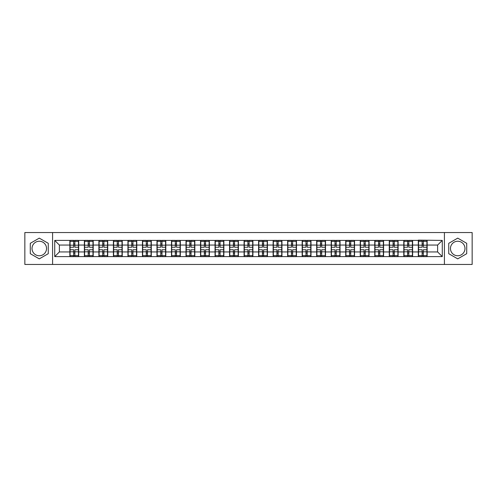 <?xml version="1.0" encoding="UTF-8"?>
<svg xmlns="http://www.w3.org/2000/svg" width="497" height="497" viewBox="0 0 497 497"><rect width="100%" height="100%" fill="white"/><g stroke="black" fill="none" stroke-linecap="round" stroke-linejoin="round"><path stroke-width="0.75" d="M457.725 241.238A7.262 7.262 0 0 0 450.462 248.5A7.262 7.262 0 0 0 457.725 255.762A7.262 7.262 0 0 0 464.981 248.5A7.262 7.262 0 0 0 457.725 241.238M39.275 255.762A7.262 7.262 0 0 1 32.019 248.5A7.262 7.262 0 0 1 39.275 241.238A7.262 7.262 0 0 1 46.538 248.5A7.262 7.262 0 0 1 39.275 255.762M444.417 264.46L472.15 264.46L472.15 232.54L444.417 232.54L444.417 264.46L52.583 264.46L52.583 232.54L24.85 232.54L24.85 264.46L52.583 264.46M444.417 232.54L52.583 232.54M437.621 251.942L437.621 245.058L427.153 245.058L427.153 251.942L437.621 251.942L442.274 256.595L442.274 240.405L418.306 240.126L418.306 245.058L412.628 245.058L412.628 251.942L418.306 251.942L418.306 245.058M442.274 256.595L54.726 256.595L54.726 240.405L69.847 240.405L69.847 245.058L59.379 245.058L59.379 251.942L69.847 251.942L69.847 245.058M418.306 240.405L69.847 240.405M418.306 251.942L418.306 256.595M412.628 251.942L412.628 256.595M412.628 240.405L412.628 245.058M398.109 251.942L403.788 251.942L403.788 245.058L398.109 245.058L398.109 256.595M403.788 251.942L403.788 256.595M403.788 240.405L403.788 245.058M398.109 240.405L398.109 245.058M383.591 251.942L389.269 251.942L389.269 245.058L383.591 245.058L383.591 256.595M389.269 251.942L389.269 256.595M389.269 240.405L389.269 245.058M383.591 240.405L383.591 245.058M369.072 251.942L374.75 251.942L374.75 245.058L369.072 245.058L369.072 256.595M374.75 251.942L374.75 256.595M374.75 240.405L374.75 245.058M369.072 240.405L369.072 245.058M354.554 251.942L360.232 251.942L360.232 245.058L354.554 245.058L354.554 256.595M360.232 251.942L360.232 256.595M360.232 240.405L360.232 245.058M354.554 240.405L354.554 245.058M340.035 251.942L345.713 251.942L345.713 245.058L340.035 245.058L340.035 256.595M345.713 251.942L345.713 256.595M345.713 240.405L345.713 245.058M340.035 240.405L340.035 245.058M325.516 251.942L331.195 251.942L331.195 245.058L325.516 245.058L325.516 256.595M331.195 251.942L331.195 256.595M331.195 240.405L331.195 245.058M325.516 240.405L325.516 245.058M310.998 251.942L316.676 251.942L316.676 245.058L310.998 245.058L310.998 256.595M316.676 251.942L316.676 256.595M316.676 240.405L316.676 245.058M310.998 240.405L310.998 245.058M296.479 251.942L302.157 251.942L302.157 245.058L296.479 245.058L296.479 256.595M302.157 251.942L302.157 256.595M302.157 240.405L302.157 245.058M296.479 240.405L296.479 245.058M281.961 251.942L287.639 251.942L287.639 245.058L281.961 245.058L281.961 256.595M287.639 251.942L287.639 256.595M287.639 240.405L287.639 245.058M281.961 240.405L281.961 245.058M267.442 251.942L273.12 251.942L273.12 245.058L267.442 245.058L267.442 256.595M273.12 251.942L273.12 256.595M273.12 240.405L273.12 245.058M267.442 240.405L267.442 245.058M252.923 251.942L258.595 251.942L258.595 245.058L252.923 245.058L252.923 256.595M258.595 251.942L258.595 256.595M258.595 240.405L258.595 245.058M252.923 240.405L252.923 245.058M238.405 251.942L244.077 251.942L244.077 245.058L238.405 245.058L238.405 256.595M244.077 251.942L244.077 256.595M244.077 240.405L244.077 245.058M238.405 240.405L238.405 245.058M223.88 251.942L229.558 251.942L229.558 245.058L223.88 245.058L223.88 256.595M229.558 251.942L229.558 256.595M229.558 240.405L229.558 245.058M223.88 240.405L223.88 245.058M209.361 251.942L215.039 251.942L215.039 245.058L209.361 245.058L209.361 256.595M215.039 251.942L215.039 256.595M215.039 240.405L215.039 245.058M209.361 240.405L209.361 245.058M194.843 251.942L200.521 251.942L200.521 245.058L194.843 245.058L194.843 256.595M200.521 251.942L200.521 256.595M200.521 240.405L200.521 245.058M194.843 240.405L194.843 245.058M180.324 251.942L186.002 251.942L186.002 245.058L180.324 245.058L180.324 256.595M186.002 251.942L186.002 256.595M186.002 240.405L186.002 245.058M180.324 240.405L180.324 245.058M165.805 251.942L171.484 251.942L171.484 245.058L165.805 245.058L165.805 256.595M171.484 251.942L171.484 256.595M171.484 240.405L171.484 245.058M165.805 240.405L165.805 245.058M151.287 251.942L156.965 251.942L156.965 245.058L151.287 245.058L151.287 256.595M156.965 251.942L156.965 256.595M156.965 240.405L156.965 245.058M151.287 240.405L151.287 245.058M136.768 251.942L142.446 251.942L142.446 245.058L136.768 245.058L136.768 256.595M142.446 251.942L142.446 256.595M142.446 240.405L142.446 245.058M136.768 240.405L136.768 245.058M122.25 251.942L127.928 251.942L127.928 245.058L122.25 245.058L122.25 256.595M127.928 251.942L127.928 256.595M127.928 240.405L127.928 245.058M122.25 240.405L122.25 245.058M107.731 251.942L113.409 251.942L113.409 245.058L107.731 245.058L107.731 256.595M113.409 251.942L113.409 256.595M113.409 240.405L113.409 245.058M107.731 240.405L107.731 245.058M93.212 251.942L98.891 251.942L98.891 245.058L93.212 245.058L93.212 256.595M98.891 251.942L98.891 256.595M98.891 240.405L98.891 245.058M93.212 240.405L93.212 245.058M78.694 251.942L84.372 251.942L84.372 245.058L78.694 245.058L78.694 256.595M84.372 251.942L84.372 256.595M84.372 240.405L84.372 245.058M78.694 240.405L78.694 245.058M69.847 251.942L69.847 256.595M59.379 251.942L54.726 256.595M54.726 240.405L59.379 245.058M427.153 251.942L427.153 256.595M427.153 240.405L427.153 245.058M442.274 240.405L437.621 245.058M39.275 238.131L30.292 243.313L30.292 253.687L39.275 258.869L48.259 253.687L48.259 243.313L39.275 238.131M448.741 253.687L457.725 258.869L466.708 253.687L466.708 243.313L457.725 238.131L448.741 243.313L448.741 253.687M70.083 245.201L73.668 245.201L73.668 240.355L70.083 240.355L70.083 249.755L73.668 249.755L73.668 251.799L74.873 251.793L74.873 249.755L78.458 249.755L78.458 240.355L74.873 240.355L74.873 241.38L78.458 241.38M73.668 243.853L74.873 243.853M74.873 241.517L73.668 241.517M70.083 247.245L73.668 247.245L73.668 245.201L74.873 245.207L74.873 247.245L78.458 247.245M70.083 241.38L73.668 241.38M73.668 255.483L74.873 255.483M73.668 253.147L74.873 253.147M70.083 256.645L73.668 256.645L73.668 255.62L70.083 255.62L70.083 256.645M70.083 249.755L70.083 251.799L73.668 251.799L73.668 255.62M70.083 251.799L70.083 255.62M78.458 249.755L78.458 256.645L74.873 256.645L74.873 255.62L78.458 255.62M78.458 251.799L74.873 251.799L74.873 255.62M78.458 245.201L74.873 245.201L74.873 241.38M84.602 245.201L88.186 245.201L88.186 240.355L84.602 240.355L84.602 249.755L88.186 249.755L88.186 251.799L89.398 251.793L89.398 249.755L92.976 249.755L92.976 240.355L89.398 240.355L89.398 241.38L92.976 241.38M88.186 243.853L89.398 243.853M89.398 241.517L88.186 241.517M84.602 247.245L88.186 247.245L88.186 245.201L89.398 245.207L89.398 247.245L92.976 247.245M84.602 241.38L88.186 241.38M88.186 255.483L89.398 255.483M88.186 253.147L89.398 253.147M84.602 256.645L88.186 256.645L88.186 255.62L84.602 255.62L84.602 256.645M84.602 249.755L84.602 251.799L88.186 251.799L88.186 255.62M84.602 251.799L84.602 255.62M92.976 249.755L92.976 256.645L89.398 256.645L89.398 255.62L92.976 255.62M92.976 251.799L89.398 251.799L89.398 255.62M92.976 245.201L89.398 245.201L89.398 241.38M99.12 245.201L102.705 245.201L102.705 240.355L99.12 240.355L99.12 249.755L102.705 249.755L102.705 251.799L103.916 251.793L103.916 249.755L107.495 249.755L107.495 240.355L103.916 240.355L103.916 241.38L107.495 241.38M102.705 243.853L103.916 243.853M103.916 241.517L102.705 241.517M99.12 247.245L102.705 247.245L102.705 245.201L103.916 245.207L103.916 247.245L107.495 247.245M99.12 241.38L102.705 241.38M102.705 255.483L103.916 255.483M102.705 253.147L103.916 253.147M99.12 256.645L102.705 256.645L102.705 255.62L99.12 255.62L99.12 256.645M99.12 249.755L99.12 251.799L102.705 251.799L102.705 255.62M99.12 251.799L99.12 255.62M107.495 249.755L107.495 256.645L103.916 256.645L103.916 255.62L107.495 255.62M107.495 251.799L103.916 251.799L103.916 255.62M107.495 245.201L103.916 245.201L103.916 241.38M113.639 245.201L117.224 245.201L117.224 240.355L113.639 240.355L113.639 249.755L117.224 249.755L117.224 251.799L118.435 251.793L118.435 249.755L122.013 249.755L122.013 240.355L118.435 240.355L118.435 241.38L122.013 241.38M117.224 243.853L118.435 243.853M118.435 241.517L117.224 241.517M113.639 247.245L117.224 247.245L117.224 245.201L118.435 245.207L118.435 247.245L122.013 247.245M113.639 241.38L117.224 241.38M117.224 255.483L118.435 255.483M117.224 253.147L118.435 253.147M113.639 256.645L117.224 256.645L117.224 255.62L113.639 255.62L113.639 256.645M113.639 249.755L113.639 251.799L117.224 251.799L117.224 255.62M113.639 251.799L113.639 255.62M122.013 249.755L122.013 256.645L118.435 256.645L118.435 255.62L122.013 255.62M122.013 251.799L118.435 251.799L118.435 255.62M122.013 245.201L118.435 245.201L118.435 241.38M128.158 245.201L131.742 245.201L131.742 240.355L128.158 240.355L128.158 249.755L131.742 249.755L131.742 251.799L132.954 251.793L132.954 249.755L136.538 249.755L136.538 240.355L132.954 240.355L132.954 241.38L136.538 241.38M131.742 243.853L132.954 243.853M132.954 241.517L131.742 241.517M128.158 247.245L131.742 247.245L131.742 245.201L132.954 245.207L132.954 247.245L136.538 247.245M128.158 241.38L131.742 241.38M131.742 255.483L132.954 255.483M131.742 253.147L132.954 253.147M128.158 256.645L131.742 256.645L131.742 255.62L128.158 255.62L128.158 256.645M128.158 249.755L128.158 251.799L131.742 251.799L131.742 255.62M128.158 251.799L128.158 255.62M136.538 249.755L136.538 256.645L132.954 256.645L132.954 255.62L136.538 255.62M136.538 251.799L132.954 251.799L132.954 255.62M136.538 245.201L132.954 245.201L132.954 241.38M142.676 245.201L146.261 245.201L146.261 240.355L142.676 240.355L142.676 249.755L146.261 249.755L146.261 251.799L147.472 251.793L147.472 249.755L151.057 249.755L151.057 240.355L147.472 240.355L147.472 241.38L151.057 241.38M146.261 243.853L147.472 243.853M147.472 241.517L146.261 241.517M142.676 247.245L146.261 247.245L146.261 245.201L147.472 245.207L147.472 247.245L151.057 247.245M142.676 241.38L146.261 241.38M146.261 255.483L147.472 255.483M146.261 253.147L147.472 253.147M142.676 256.645L146.261 256.645L146.261 255.62L142.676 255.62L142.676 256.645M142.676 249.755L142.676 251.799L146.261 251.799L146.261 255.62M142.676 251.799L142.676 255.62M151.057 249.755L151.057 256.645L147.472 256.645L147.472 255.62L151.057 255.62M151.057 251.799L147.472 251.799L147.472 255.62M151.057 245.201L147.472 245.201L147.472 241.38M157.195 245.201L160.78 245.201L160.78 240.355L157.195 240.355L157.195 249.755L160.78 249.755L160.78 251.799L161.991 251.793L161.991 249.755L165.576 249.755L165.576 240.355L161.991 240.355L161.991 241.38L165.576 241.38M160.78 243.853L161.991 243.853M161.991 241.517L160.78 241.517M157.195 247.245L160.78 247.245L160.78 245.201L161.991 245.207L161.991 247.245L165.576 247.245M157.195 241.38L160.78 241.38M160.78 255.483L161.991 255.483M160.78 253.147L161.991 253.147M157.195 256.645L160.78 256.645L160.78 255.62L157.195 255.62L157.195 256.645M157.195 249.755L157.195 251.799L160.78 251.799L160.78 255.62M157.195 251.799L157.195 255.62M165.576 249.755L165.576 256.645L161.991 256.645L161.991 255.62L165.576 255.62M165.576 251.799L161.991 251.799L161.991 255.62M165.576 245.201L161.991 245.201L161.991 241.38M171.713 245.201L175.298 245.201L175.298 240.355L171.713 240.355L171.713 249.755L175.298 249.755L175.298 251.799L176.51 251.793L176.51 249.755L180.094 249.755L180.094 240.355L176.51 240.355L176.51 241.38L180.094 241.38M175.298 243.853L176.51 243.853M176.51 241.517L175.298 241.517M171.713 247.245L175.298 247.245L175.298 245.201L176.51 245.207L176.51 247.245L180.094 247.245M171.713 241.38L175.298 241.38M175.298 255.483L176.51 255.483M175.298 253.147L176.51 253.147M171.713 256.645L175.298 256.645L175.298 255.62L171.713 255.62L171.713 256.645M171.713 249.755L171.713 251.799L175.298 251.799L175.298 255.62M171.713 251.799L171.713 255.62M180.094 249.755L180.094 256.645L176.51 256.645L176.51 255.62L180.094 255.62M180.094 251.799L176.51 251.799L176.51 255.62M180.094 245.201L176.51 245.201L176.51 241.38M186.238 245.201L189.817 245.201L189.817 240.355L186.238 240.355L186.238 249.755L189.817 249.755L189.817 251.799L191.028 251.793L191.028 249.755L194.613 249.755L194.613 240.355L191.028 240.355L191.028 241.38L194.613 241.38M189.817 243.853L191.028 243.853M191.028 241.517L189.817 241.517M186.238 247.245L189.817 247.245L189.817 245.201L191.028 245.207L191.028 247.245L194.613 247.245M186.238 241.38L189.817 241.38M189.817 255.483L191.028 255.483M189.817 253.147L191.028 253.147M186.238 256.645L189.817 256.645L189.817 255.62L186.238 255.62L186.238 256.645M186.238 249.755L186.238 251.799L189.817 251.799L189.817 255.62M186.238 251.799L186.238 255.62M194.613 249.755L194.613 256.645L191.028 256.645L191.028 255.62L194.613 255.62M194.613 251.799L191.028 251.799L191.028 255.62M194.613 245.201L191.028 245.201L191.028 241.38M200.757 245.201L204.335 245.201L204.335 240.355L200.757 240.355L200.757 249.755L204.335 249.755L204.335 251.799L205.547 251.793L205.547 249.755L209.131 249.755L209.131 240.355L205.547 240.355L205.547 241.38L209.131 241.38M204.335 243.853L205.547 243.853M205.547 241.517L204.335 241.517M200.757 247.245L204.335 247.245L204.335 245.201L205.547 245.207L205.547 247.245L209.131 247.245M200.757 241.38L204.335 241.38M204.335 255.483L205.547 255.483M204.335 253.147L205.547 253.147M200.757 256.645L204.335 256.645L204.335 255.62L200.757 255.62L200.757 256.645M200.757 249.755L200.757 251.799L204.335 251.799L204.335 255.62M200.757 251.799L200.757 255.62M209.131 249.755L209.131 256.645L205.547 256.645L205.547 255.62L209.131 255.62M209.131 251.799L205.547 251.799L205.547 255.62M209.131 245.201L205.547 245.201L205.547 241.38M215.276 245.201L218.854 245.201L218.854 240.355L215.276 240.355L215.276 249.755L218.854 249.755L218.854 251.799L220.065 251.793L220.065 249.755L223.65 249.755L223.65 240.355L220.065 240.355L220.065 241.38L223.65 241.38M218.854 243.853L220.065 243.853M220.065 241.517L218.854 241.517M215.276 247.245L218.854 247.245L218.854 245.201L220.065 245.207L220.065 247.245L223.65 247.245M215.276 241.38L218.854 241.38M218.854 255.483L220.065 255.483M218.854 253.147L220.065 253.147M215.276 256.645L218.854 256.645L218.854 255.62L215.276 255.62L215.276 256.645M215.276 249.755L215.276 251.799L218.854 251.799L218.854 255.62M215.276 251.799L215.276 255.62M223.65 249.755L223.65 256.645L220.065 256.645L220.065 255.62L223.65 255.62M223.65 251.799L220.065 251.799L220.065 255.62M223.65 245.201L220.065 245.201L220.065 241.38M229.794 245.201L233.379 245.201L233.379 240.355L229.794 240.355L229.794 249.755L233.379 249.755L233.379 251.799L234.584 251.793L234.584 249.755L238.169 249.755L238.169 240.355L234.584 240.355L234.584 241.38L238.169 241.38M233.379 243.853L234.584 243.853M234.584 241.517L233.379 241.517M229.794 247.245L233.379 247.245L233.379 245.201L234.584 245.207L234.584 247.245L238.169 247.245M229.794 241.38L233.379 241.38M233.379 255.483L234.584 255.483M233.379 253.147L234.584 253.147M229.794 256.645L233.379 256.645L233.379 255.62L229.794 255.62L229.794 256.645M229.794 249.755L229.794 251.799L233.379 251.799L233.379 255.62M229.794 251.799L229.794 255.62M238.169 249.755L238.169 256.645L234.584 256.645L234.584 255.62L238.169 255.62M238.169 251.799L234.584 251.799L234.584 255.62M238.169 245.201L234.584 245.201L234.584 241.38M244.313 245.201L247.897 245.201L247.897 240.355L244.313 240.355L244.313 249.755L247.897 249.755L247.897 251.799L249.103 251.793L249.103 249.755L252.687 249.755L252.687 240.355L249.103 240.355L249.103 241.38L252.687 241.38M247.897 243.853L249.103 243.853M249.103 241.517L247.897 241.517M244.313 247.245L247.897 247.245L247.897 245.201L249.103 245.207L249.103 247.245L252.687 247.245M244.313 241.38L247.897 241.38M247.897 255.483L249.103 255.483M247.897 253.147L249.103 253.147M244.313 256.645L247.897 256.645L247.897 255.62L244.313 255.62L244.313 256.645M244.313 249.755L244.313 251.799L247.897 251.799L247.897 255.62M244.313 251.799L244.313 255.62M252.687 249.755L252.687 256.645L249.103 256.645L249.103 255.62L252.687 255.62M252.687 251.799L249.103 251.799L249.103 255.62M252.687 245.201L249.103 245.201L249.103 241.38M258.831 245.201L262.416 245.201L262.416 240.355L258.831 240.355L258.831 249.755L262.416 249.755L262.416 251.799L263.621 251.793L263.621 249.755L267.206 249.755L267.206 240.355L263.621 240.355L263.621 241.38L267.206 241.38M262.416 243.853L263.621 243.853M263.621 241.517L262.416 241.517M258.831 247.245L262.416 247.245L262.416 245.201L263.621 245.207L263.621 247.245L267.206 247.245M258.831 241.38L262.416 241.38M262.416 255.483L263.621 255.483M262.416 253.147L263.621 253.147M258.831 256.645L262.416 256.645L262.416 255.62L258.831 255.62L258.831 256.645M258.831 249.755L258.831 251.799L262.416 251.799L262.416 255.62M258.831 251.799L258.831 255.62M267.206 249.755L267.206 256.645L263.621 256.645L263.621 255.62L267.206 255.62M267.206 251.799L263.621 251.799L263.621 255.62M267.206 245.201L263.621 245.201L263.621 241.38M273.35 245.201L276.935 245.201L276.935 240.355L273.35 240.355L273.35 249.755L276.935 249.755L276.935 251.799L278.146 251.793L278.146 249.755L281.724 249.755L281.724 240.355L278.146 240.355L278.146 241.38L281.724 241.38M276.935 243.853L278.146 243.853M278.146 241.517L276.935 241.517M273.35 247.245L276.935 247.245L276.935 245.201L278.146 245.207L278.146 247.245L281.724 247.245M273.35 241.38L276.935 241.38M276.935 255.483L278.146 255.483M276.935 253.147L278.146 253.147M273.35 256.645L276.935 256.645L276.935 255.62L273.35 255.62L273.35 256.645M273.35 249.755L273.35 251.799L276.935 251.799L276.935 255.62M273.35 251.799L273.35 255.62M281.724 249.755L281.724 256.645L278.146 256.645L278.146 255.62L281.724 255.62M281.724 251.799L278.146 251.799L278.146 255.62M281.724 245.201L278.146 245.201L278.146 241.38M287.869 245.201L291.453 245.201L291.453 240.355L287.869 240.355L287.869 249.755L291.453 249.755L291.453 251.799L292.665 251.793L292.665 249.755L296.243 249.755L296.243 240.355L292.665 240.355L292.665 241.38L296.243 241.38M291.453 243.853L292.665 243.853M292.665 241.517L291.453 241.517M287.869 247.245L291.453 247.245L291.453 245.201L292.665 245.207L292.665 247.245L296.243 247.245M287.869 241.38L291.453 241.38M291.453 255.483L292.665 255.483M291.453 253.147L292.665 253.147M287.869 256.645L291.453 256.645L291.453 255.62L287.869 255.62L287.869 256.645M287.869 249.755L287.869 251.799L291.453 251.799L291.453 255.62M287.869 251.799L287.869 255.62M296.243 249.755L296.243 256.645L292.665 256.645L292.665 255.62L296.243 255.62M296.243 251.799L292.665 251.799L292.665 255.62M296.243 245.201L292.665 245.201L292.665 241.38M302.387 245.201L305.972 245.201L305.972 240.355L302.387 240.355L302.387 249.755L305.972 249.755L305.972 251.799L307.183 251.793L307.183 249.755L310.762 249.755L310.762 240.355L307.183 240.355L307.183 241.38L310.762 241.38M305.972 243.853L307.183 243.853M307.183 241.517L305.972 241.517M302.387 247.245L305.972 247.245L305.972 245.201L307.183 245.207L307.183 247.245L310.762 247.245M302.387 241.38L305.972 241.38M305.972 255.483L307.183 255.483M305.972 253.147L307.183 253.147M302.387 256.645L305.972 256.645L305.972 255.62L302.387 255.62L302.387 256.645M302.387 249.755L302.387 251.799L305.972 251.799L305.972 255.62M302.387 251.799L302.387 255.62M310.762 249.755L310.762 256.645L307.183 256.645L307.183 255.62L310.762 255.62M310.762 251.799L307.183 251.799L307.183 255.62M310.762 245.201L307.183 245.201L307.183 241.38M316.906 245.201L320.49 245.201L320.49 240.355L316.906 240.355L316.906 249.755L320.49 249.755L320.49 251.799L321.702 251.793L321.702 249.755L325.286 249.755L325.286 240.355L321.702 240.355L321.702 241.38L325.286 241.38M320.49 243.853L321.702 243.853M321.702 241.517L320.49 241.517M316.906 247.245L320.49 247.245L320.49 245.201L321.702 245.207L321.702 247.245L325.286 247.245M316.906 241.38L320.49 241.38M320.49 255.483L321.702 255.483M320.49 253.147L321.702 253.147M316.906 256.645L320.49 256.645L320.49 255.62L316.906 255.62L316.906 256.645M316.906 249.755L316.906 251.799L320.49 251.799L320.49 255.62M316.906 251.799L316.906 255.62M325.286 249.755L325.286 256.645L321.702 256.645L321.702 255.62L325.286 255.62M325.286 251.799L321.702 251.799L321.702 255.62M325.286 245.201L321.702 245.201L321.702 241.38M331.424 245.201L335.009 245.201L335.009 240.355L331.424 240.355L331.424 249.755L335.009 249.755L335.009 251.799L336.221 251.793L336.221 249.755L339.805 249.755L339.805 240.355L336.221 240.355L336.221 241.38L339.805 241.38M335.009 243.853L336.221 243.853M336.221 241.517L335.009 241.517M331.424 247.245L335.009 247.245L335.009 245.201L336.221 245.207L336.221 247.245L339.805 247.245M331.424 241.38L335.009 241.38M335.009 255.483L336.221 255.483M335.009 253.147L336.221 253.147M331.424 256.645L335.009 256.645L335.009 255.62L331.424 255.62L331.424 256.645M331.424 249.755L331.424 251.799L335.009 251.799L335.009 255.62M331.424 251.799L331.424 255.62M339.805 249.755L339.805 256.645L336.221 256.645L336.221 255.62L339.805 255.62M339.805 251.799L336.221 251.799L336.221 255.62M339.805 245.201L336.221 245.201L336.221 241.38M345.943 245.201L349.528 245.201L349.528 240.355L345.943 240.355L345.943 249.755L349.528 249.755L349.528 251.799L350.739 251.793L350.739 249.755L354.324 249.755L354.324 240.355L350.739 240.355L350.739 241.38L354.324 241.38M349.528 243.853L350.739 243.853M350.739 241.517L349.528 241.517M345.943 247.245L349.528 247.245L349.528 245.201L350.739 245.207L350.739 247.245L354.324 247.245M345.943 241.38L349.528 241.38M349.528 255.483L350.739 255.483M349.528 253.147L350.739 253.147M345.943 256.645L349.528 256.645L349.528 255.62L345.943 255.62L345.943 256.645M345.943 249.755L345.943 251.799L349.528 251.799L349.528 255.62M345.943 251.799L345.943 255.62M354.324 249.755L354.324 256.645L350.739 256.645L350.739 255.62L354.324 255.62M354.324 251.799L350.739 251.799L350.739 255.62M354.324 245.201L350.739 245.201L350.739 241.38M360.462 245.201L364.046 245.201L364.046 240.355L360.462 240.355L360.462 249.755L364.046 249.755L364.046 251.799L365.258 251.793L365.258 249.755L368.842 249.755L368.842 240.355L365.258 240.355L365.258 241.38L368.842 241.38M364.046 243.853L365.258 243.853M365.258 241.517L364.046 241.517M360.462 247.245L364.046 247.245L364.046 245.201L365.258 245.207L365.258 247.245L368.842 247.245M360.462 241.38L364.046 241.38M364.046 255.483L365.258 255.483M364.046 253.147L365.258 253.147M360.462 256.645L364.046 256.645L364.046 255.62L360.462 255.62L360.462 256.645M360.462 249.755L360.462 251.799L364.046 251.799L364.046 255.62M360.462 251.799L360.462 255.62M368.842 249.755L368.842 256.645L365.258 256.645L365.258 255.62L368.842 255.62M368.842 251.799L365.258 251.799L365.258 255.62M368.842 245.201L365.258 245.201L365.258 241.38M374.986 245.201L378.565 245.201L378.565 240.355L374.986 240.355L374.986 249.755L378.565 249.755L378.565 251.799L379.776 251.793L379.776 249.755L383.361 249.755L383.361 240.355L379.776 240.355L379.776 241.38L383.361 241.38M378.565 243.853L379.776 243.853M379.776 241.517L378.565 241.517M374.986 247.245L378.565 247.245L378.565 245.201L379.776 245.207L379.776 247.245L383.361 247.245M374.986 241.38L378.565 241.38M378.565 255.483L379.776 255.483M378.565 253.147L379.776 253.147M374.986 256.645L378.565 256.645L378.565 255.62L374.986 255.62L374.986 256.645M374.986 249.755L374.986 251.799L378.565 251.799L378.565 255.62M374.986 251.799L374.986 255.62M383.361 249.755L383.361 256.645L379.776 256.645L379.776 255.62L383.361 255.62M383.361 251.799L379.776 251.799L379.776 255.62M383.361 245.201L379.776 245.201L379.776 241.38M389.505 245.201L393.084 245.201L393.084 240.355L389.505 240.355L389.505 249.755L393.084 249.755L393.084 251.799L394.295 251.793L394.295 249.755L397.88 249.755L397.88 240.355L394.295 240.355L394.295 241.38L397.88 241.38M393.084 243.853L394.295 243.853M394.295 241.517L393.084 241.517M389.505 247.245L393.084 247.245L393.084 245.201L394.295 245.207L394.295 247.245L397.88 247.245M389.505 241.38L393.084 241.38M393.084 255.483L394.295 255.483M393.084 253.147L394.295 253.147M389.505 256.645L393.084 256.645L393.084 255.62L389.505 255.62L389.505 256.645M389.505 249.755L389.505 251.799L393.084 251.799L393.084 255.62M389.505 251.799L389.505 255.62M397.88 249.755L397.88 256.645L394.295 256.645L394.295 255.62L397.88 255.62M397.88 251.799L394.295 251.799L394.295 255.62M397.88 245.201L394.295 245.201L394.295 241.38M404.024 245.201L407.602 245.201L407.602 240.355L404.024 240.355L404.024 249.755L407.602 249.755L407.602 251.799L408.814 251.793L408.814 249.755L412.398 249.755L412.398 240.355L408.814 240.355L408.814 241.38L412.398 241.38M407.602 243.853L408.814 243.853M408.814 241.517L407.602 241.517M404.024 247.245L407.602 247.245L407.602 245.201L408.814 245.207L408.814 247.245L412.398 247.245M404.024 241.38L407.602 241.38M407.602 255.483L408.814 255.483M407.602 253.147L408.814 253.147M404.024 256.645L407.602 256.645L407.602 255.62L404.024 255.62L404.024 256.645M404.024 249.755L404.024 251.799L407.602 251.799L407.602 255.62M404.024 251.799L404.024 255.62M412.398 249.755L412.398 256.645L408.814 256.645L408.814 255.62L412.398 255.62M412.398 251.799L408.814 251.799L408.814 255.62M412.398 245.201L408.814 245.201L408.814 241.38M418.542 245.201L422.127 245.201L422.127 240.355L418.542 240.355L418.542 249.755L422.127 249.755L422.127 251.799L423.332 251.793L423.332 249.755L426.917 249.755L426.917 240.355L423.332 240.355L423.332 241.38L426.917 241.38M422.127 243.853L423.332 243.853M423.332 241.517L422.127 241.517M418.542 247.245L422.127 247.245L422.127 245.201L423.332 245.207L423.332 247.245L426.917 247.245M418.542 241.38L422.127 241.38M422.127 255.483L423.332 255.483M422.127 253.147L423.332 253.147M418.542 256.645L422.127 256.645L422.127 255.62L418.542 255.62L418.542 256.645M418.542 249.755L418.542 251.799L422.127 251.799L422.127 255.62M418.542 251.799L418.542 255.62M426.917 249.755L426.917 256.645L423.332 256.645L423.332 255.62L426.917 255.62M426.917 251.799L423.332 251.799L423.332 255.62M426.917 245.201L423.332 245.201L423.332 241.38"/></g></svg>
